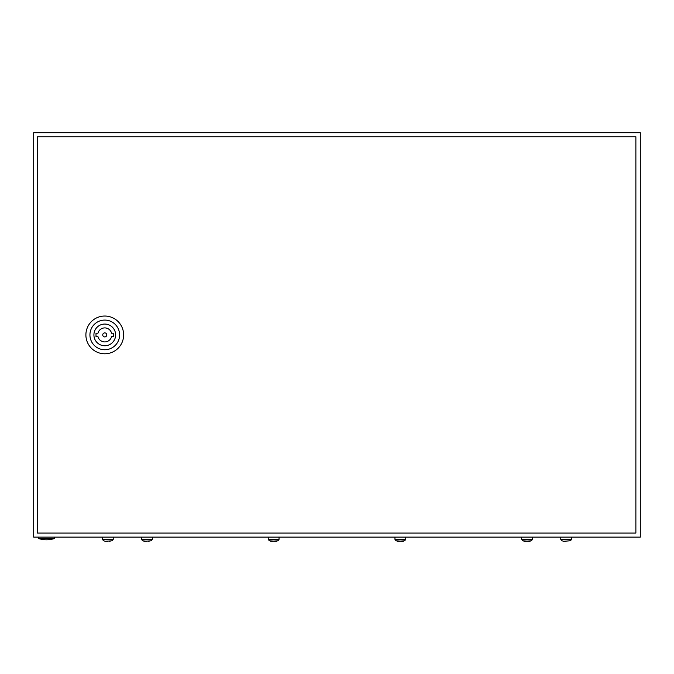 <?xml version="1.0" encoding="UTF-8"?>
<svg xmlns="http://www.w3.org/2000/svg" width="674" height="674" viewBox="0 0 674 674"><rect width="100%" height="100%" fill="white"/><g stroke="black" fill="none" stroke-linecap="round" stroke-linejoin="round"><path stroke-width="1.01" d="M33.7 132.711L33.7 537.111L640.3 537.111L640.3 132.711L33.7 132.711M54.594 538.459A24.938 24.938 0 0 1 38.418 538.459L54.594 538.459L54.594 537.111M85.893 334.911A18.872 18.872 0 0 1 104.765 316.039A18.872 18.872 0 0 1 123.637 334.911A18.872 18.872 0 0 1 104.765 353.783A18.872 18.872 0 0 1 85.893 334.911M89.937 334.911A14.828 14.828 0 0 1 104.765 320.083A14.828 14.828 0 0 1 119.593 334.911A14.828 14.828 0 0 1 104.765 349.739A14.828 14.828 0 0 1 89.937 334.911M115.616 334.911A10.851 10.851 0 0 1 104.765 345.762A10.851 10.851 0 0 1 93.913 334.911A10.851 10.851 0 0 1 104.765 324.059A10.851 10.851 0 0 1 115.616 334.911M106.787 334.911A2.022 2.022 0 0 0 104.765 332.889A2.022 2.022 0 0 0 102.743 334.911A2.022 2.022 0 0 0 104.765 336.933A2.022 2.022 0 0 0 106.787 334.911M37.365 136.755L37.365 533.067L635.877 533.067L635.877 136.755L37.365 136.755M97.966 333.226L96.003 333.226L96.003 336.596L97.966 336.596A7.01 7.01 0 0 0 111.572 336.596L113.527 336.596L113.527 333.226L111.572 333.226A7.01 7.01 0 0 0 97.966 333.226M103.526 540.792L102.448 539.402L113.232 539.402L112.154 540.792M103.526 540.733L105.279 541.289L112.061 540.801M112.154 540.733L109.188 541.289M105.279 541.289L107.84 541.289M141.54 537.111L141.54 539.402L142.618 540.792L141.54 539.402L152.324 539.402L151.246 540.792L152.324 539.402L152.324 537.111M142.618 540.733L144.371 541.289L151.153 540.801M151.246 540.733L148.28 541.289M142.711 540.801L146.932 541.289M268.252 537.111L268.252 539.402L269.33 540.792L268.252 539.402L279.036 539.402L277.958 540.792L279.036 539.402L279.036 537.111M269.33 540.733L271.083 541.289L277.865 540.801M277.958 540.733L276.205 541.289L269.423 540.801M394.964 537.111L394.964 539.402L396.042 540.792L394.964 539.402L405.748 539.402L404.67 540.792L405.748 539.402L405.748 537.111M396.042 540.733L397.795 541.289L404.577 540.801M404.67 540.733L402.917 541.289L396.135 540.801M521.676 537.111L521.676 539.402L522.754 540.792L521.676 539.402L532.46 539.402L531.382 540.792L532.46 539.402L532.46 537.111M522.754 540.733L524.507 541.289L531.289 540.801M531.382 540.733L529.629 541.289L522.847 540.801M561.846 540.792L560.768 539.402L571.552 539.402L570.474 540.792M561.846 540.733L563.599 541.289L570.381 540.801M570.474 540.733L563.599 541.289M38.418 538.459L38.418 537.111M113.232 539.402L113.232 537.111M102.448 539.402L102.448 537.111M571.552 539.402L571.552 537.111M560.768 539.402L560.768 537.111"/></g></svg>
